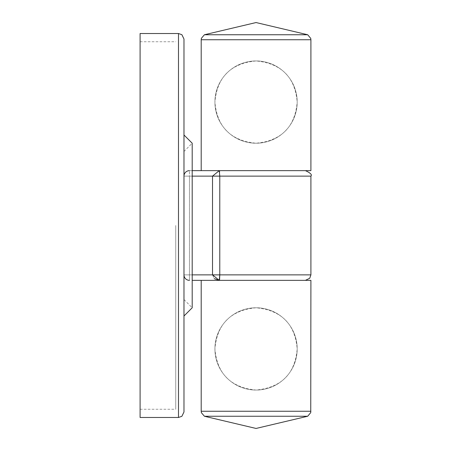 <?xml version="1.0" encoding="UTF-8"?>
<svg xmlns="http://www.w3.org/2000/svg" width="451" height="451" viewBox="0 0 451 451"><rect width="100%" height="100%" fill="white"/><g stroke="black" fill="none" stroke-linecap="round" stroke-linejoin="round"><path stroke-width="0.34" stroke-dasharray="2.25 1.69" d="M175.743 225.5L175.743 409.254L175.743 225.5M140.092 417.479L140.092 33.521M183.974 411.994L183.974 39.006M140.092 225.5L140.092 41.746L140.092 225.5M310.908 274.868L219.778 274.868L219.778 176.132L212.517 176.132L212.517 274.868L189.459 274.868L189.459 176.132L212.517 176.132L219.259 170.647L201.202 170.647L310.908 170.647M310.908 176.132L219.778 176.132L219.643 171.831M310.908 280.353L201.202 280.353M192.199 280.353L219.259 280.353L219.581 279.665M192.199 176.132L183.974 176.132L183.974 274.868L183.974 176.132A5.485 5.485 0 0 1 189.459 170.647L192.199 170.647L189.459 170.647L189.459 274.868L192.199 274.868M219.778 274.868L212.517 274.868L214.208 278.594M189.459 280.353A5.485 5.485 0 0 1 183.974 274.868L189.459 274.868L189.459 280.353L189.459 274.868L183.974 274.868A5.485 5.485 0 0 0 189.459 280.353M256.055 60.947A41.137 41.137 0 0 0 214.918 102.084C217.044 77.155 230.76 63.439 256.055 60.947C281.323 63.428 295.039 77.138 297.192 102.084A41.137 41.137 0 0 0 256.055 60.947A41.137 41.137 0 0 0 214.918 102.084A41.137 41.137 0 0 0 256.055 143.221A41.137 41.137 0 0 0 297.192 102.084C295.027 127.041 281.311 140.757 256.055 143.221C230.777 140.74 217.061 127.024 214.918 102.084A41.137 41.137 0 0 0 256.055 143.221A41.137 41.137 0 0 0 297.192 102.084A41.137 41.137 0 0 0 256.055 60.947A41.137 41.137 0 0 0 214.918 102.084A41.137 41.137 0 0 0 256.055 143.221A41.137 41.137 0 0 0 297.192 102.084A41.137 41.137 0 0 0 256.055 60.947A41.137 41.137 0 0 0 214.918 102.084A41.137 41.137 0 0 0 256.055 143.221M214.918 348.916A41.137 41.137 0 0 0 256.055 390.053A41.137 41.137 0 0 0 297.192 348.916A41.137 41.137 0 0 0 256.055 307.779A41.137 41.137 0 0 0 214.918 348.916A41.137 41.137 0 0 0 256.055 390.053A41.137 41.137 0 0 0 297.192 348.916A41.137 41.137 0 0 0 256.055 307.779A41.137 41.137 0 0 0 214.918 348.916A41.137 41.137 0 0 0 256.055 390.053A41.137 41.137 0 0 0 297.192 348.916C295.067 373.845 281.356 387.561 256.055 390.053C230.788 387.572 217.078 373.862 214.918 348.916C217.089 323.959 230.799 310.243 256.055 307.779C281.334 310.26 295.05 323.976 297.192 348.916A41.137 41.137 0 0 0 256.055 307.779A41.137 41.137 0 0 0 214.918 348.916M178.489 33.521L178.489 417.479M183.974 176.132L189.459 176.132L189.459 170.647A5.485 5.485 0 0 0 183.974 176.132M201.202 39.744L310.908 39.744M307.695 34.75L204.421 34.75M256.055 390.053A41.137 41.137 0 0 0 297.192 348.916A41.137 41.137 0 0 0 256.055 307.779M310.908 411.256L201.202 411.256M204.421 416.25L307.695 416.25M140.092 409.254L175.743 409.254M183.974 151.451L192.199 143.221L192.199 307.779L183.974 299.549M140.092 41.746L175.743 41.746"/><path stroke-width="0.68" d="M183.974 39.006L183.974 411.994L181.883 416.301L178.489 417.479L178.489 33.521L181.883 34.699L183.974 39.006M178.489 33.521L140.092 33.521L140.092 417.479L178.489 417.479M219.643 171.831L219.287 170.653M219.581 279.665L219.778 274.868L219.259 280.353L192.199 280.353M201.202 170.647L201.202 39.744L310.908 39.744L310.908 170.647L192.199 170.647L219.259 170.647L219.778 176.132L219.778 274.868L310.908 274.868L309.73 278.261L305.423 280.353M214.208 278.594L219 280.347M219.259 280.353L212.517 274.868L212.517 176.132L219.259 170.647M183.974 274.868A5.485 5.485 0 0 0 189.459 280.353A5.485 5.485 0 0 1 183.974 274.868M189.459 170.647A5.485 5.485 0 0 0 183.974 176.132A5.485 5.485 0 0 1 189.459 170.647M310.908 411.256L201.202 411.256L201.202 280.353L310.908 280.353L310.745 412.592L307.695 416.25L204.421 416.25L256.055 428.45L307.695 416.25M310.908 274.868L310.908 176.132L192.199 176.132M192.199 274.868L219.778 274.868M256.055 34.75L307.695 34.75L256.055 22.55L204.421 34.75L256.055 34.75M183.974 134.996L192.199 143.221L192.199 307.779L183.974 316.004M310.908 176.132C312.289 174.774 310.463 172.947 305.423 170.647M310.908 39.744L310.745 38.408L307.695 34.75M201.202 39.744L201.4 38.284L204.421 34.75M201.202 411.256L201.4 412.716L204.421 416.25"/></g></svg>
